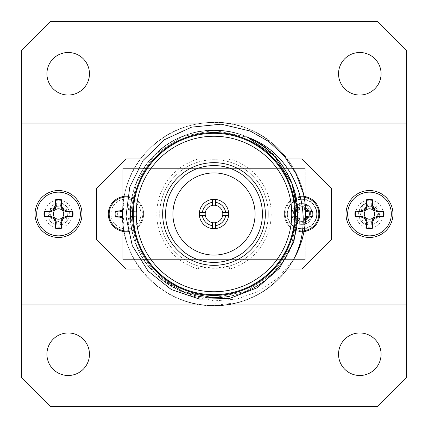 <?xml version="1.0" encoding="UTF-8"?>
<svg xmlns="http://www.w3.org/2000/svg" width="428" height="428" viewBox="0 0 428 428"><rect width="100%" height="100%" fill="white"/><g stroke="black" fill="none" stroke-linecap="round" stroke-linejoin="round"><path stroke-width="0.32" stroke-dasharray="2.14 1.6" d="M346.017 214A23.47 23.47 0 0 1 381.225 193.675A23.47 23.47 0 0 1 381.225 234.325A23.47 23.47 0 0 1 346.017 214M370.129 224.903A10.925 10.925 0 0 0 377.726 221.169C382.6 215.065 377.116 204.268 369.032 206.253L363.634 208.907C357.118 214.07 362.297 225.053 370.129 224.903L369.487 224.925C355.395 225.604 355.395 202.396 369.487 203.075A10.925 10.925 0 0 0 362.505 205.606L360.205 215.899L368.743 221.725L374.452 219.965C381.765 215.878 378.299 204.156 370.536 203.129A10.925 10.925 0 0 0 369.487 203.075L370.536 203.129M81.983 214A23.47 23.47 0 0 0 46.775 193.675A23.47 23.47 0 0 0 46.775 234.325A23.47 23.47 0 0 0 81.983 214M50.274 221.169A10.925 10.925 0 0 0 57.871 224.903C65.671 225.058 70.898 214.096 64.366 208.907L58.968 206.253C50.905 204.279 45.384 215.038 50.274 221.169C52.425 223.593 55.169 224.844 58.513 224.925C68.298 225.444 73.445 211.571 65.495 205.606L67.795 215.899L59.257 221.725L53.548 219.965C46.235 215.878 49.702 204.156 57.464 203.129A10.925 10.925 0 0 1 65.495 205.606M331.352 239.669L331.352 188.331L302.013 158.991L125.987 158.991L96.648 188.331L96.648 239.669L125.987 269.009L302.013 269.009L331.352 239.669M202.428 123.055L225.572 123.055M225.572 304.945L202.428 304.945M21.4 304.945L406.6 304.945L21.4 304.945L21.4 168.381L21.4 377.261L50.739 406.6L377.261 406.6L406.6 377.261L406.6 168.381L406.6 304.945M305.239 168.381L305.239 259.619L305.239 168.381L122.761 168.381L122.761 259.619L305.239 259.619L122.761 259.619L122.761 168.381L305.239 168.381M406.6 123.055L21.4 123.055M406.6 168.381L406.6 50.739L377.261 21.4L50.739 21.4L21.4 50.739L21.4 168.381M89.463 354.234A21.272 21.272 0 0 0 57.561 335.814A21.272 21.272 0 0 0 57.561 372.654A21.272 21.272 0 0 0 89.463 354.234M381.075 354.234A21.272 21.272 0 0 0 349.173 335.814A21.272 21.272 0 0 0 349.173 372.654A21.272 21.272 0 0 0 381.075 354.234M381.075 73.766A21.272 21.272 0 0 0 349.173 55.346A21.272 21.272 0 0 0 349.173 92.186A21.272 21.272 0 0 0 381.075 73.766M89.463 73.766A21.272 21.272 0 0 0 57.561 55.346A21.272 21.272 0 0 0 57.561 92.186A21.272 21.272 0 0 0 89.463 73.766M287.343 158.991L229.74 158.991L228.932 161.811A54.281 54.281 0 0 1 228.932 266.189A54.281 54.281 0 0 0 228.932 161.811C219.018 159.023 209.067 159.023 199.068 161.811A54.281 54.281 0 0 0 199.068 266.189L214 268.281L228.932 266.189L229.74 269.009L287.343 269.009M302.013 228.985A14.985 14.985 0 0 0 314.987 206.51A14.985 14.985 0 0 0 289.034 206.51A14.985 14.985 0 0 0 302.013 228.985M221.506 267.762L213.995 268.281A54.281 54.281 0 0 1 166.99 186.859A54.281 54.281 0 0 1 261.01 186.859A54.281 54.281 0 0 1 214 268.281L206.489 267.757M303.399 193.681C310.648 223.223 300.772 257.383 278.826 278.826C245.116 314.355 182.884 314.355 149.174 278.826C113.645 245.116 113.645 182.884 149.174 149.174C167.241 131.674 188.85 122.724 214 122.322C262.958 121.038 306.962 165.042 305.678 214C305.276 239.15 296.326 260.759 278.826 278.826C260.759 296.326 239.15 305.276 214 305.678C165.042 306.962 121.038 262.958 122.322 214C122.724 188.85 131.674 167.241 149.174 149.174C182.884 113.645 245.116 113.645 278.826 149.174C296.326 167.241 305.276 188.85 305.678 214C306.962 262.958 262.958 306.962 214 305.678C188.85 305.276 167.241 296.326 149.174 278.826C113.645 245.116 113.645 182.884 149.174 149.174C182.884 113.645 245.116 113.645 278.826 149.174C307.844 177.55 314.436 225.337 293.062 260.417A91.678 91.678 0 0 1 237.08 302.724L214 305.367L222.416 297.316L214 297.738L185.886 292.88L161.04 278.863L185.65 294.512L214 300.905L237.085 299.038L258.87 291.259L277.906 278.098L293.062 260.417M291.586 262.846C275.814 288.863 244.682 306.036 214 305.678C165.042 306.962 121.038 262.958 122.322 214C122.724 188.85 131.674 167.241 149.174 149.174C182.884 113.645 245.116 113.645 278.826 149.174C296.326 167.241 305.276 188.85 305.678 214C306.962 262.958 262.958 306.962 214 305.678C188.85 305.276 167.241 296.326 149.174 278.826C113.645 245.116 113.645 182.884 149.174 149.174C167.241 131.674 188.85 122.724 214 122.322C262.958 121.038 306.962 165.042 305.678 214C306.962 262.958 262.958 306.962 214 305.678C188.85 305.276 167.241 296.326 149.174 278.826C113.645 245.116 113.645 182.884 149.174 149.174C167.241 131.674 188.85 122.724 214 122.322C262.958 121.038 306.962 165.042 305.678 214C306.132 254.585 277.002 293.036 237.08 302.724M214 295.411A81.411 81.411 0 0 1 143.498 173.292A81.411 81.411 0 0 1 284.502 173.292A81.411 81.411 0 0 1 214 295.411M214 294.683A80.683 80.683 0 0 1 144.124 173.656A80.683 80.683 0 0 1 283.876 173.656A80.683 80.683 0 0 1 214 294.683A80.683 80.683 0 0 0 283.876 173.656A80.683 80.683 0 0 0 144.124 173.656A80.683 80.683 0 0 0 214 294.683A80.683 80.683 0 0 0 283.876 173.656A80.683 80.683 0 0 0 144.124 173.656A80.683 80.683 0 0 0 214 294.683M214 262.407A48.407 48.407 0 0 1 172.077 189.797A48.407 48.407 0 0 1 255.923 189.797A48.407 48.407 0 0 1 214 262.407M214 255.072A41.072 41.072 0 0 1 178.428 193.461A41.072 41.072 0 0 1 249.572 193.461A41.072 41.072 0 0 1 214 255.072M214 222.801A8.801 8.801 0 0 1 205.231 214.738A8.801 8.801 0 0 1 212.534 205.322A8.801 8.801 0 0 1 222.769 213.262A8.801 8.801 0 0 1 214 222.801M215.466 205.322L215.466 199.405M212.534 199.405A14.67 14.67 0 0 0 199.352 214.733A14.67 14.67 0 0 0 214 228.67A14.67 14.67 0 0 0 228.648 213.267A14.67 14.67 0 0 0 212.534 199.405L212.534 205.322M205.322 212.534L199.405 212.534M199.405 215.466L205.322 215.466M212.534 222.678L212.534 228.595M215.466 228.595L215.466 222.678M222.678 215.466L228.595 215.466M228.595 212.534L222.678 212.534M291.939 183.371L297.738 214L291.366 246.047L273.214 273.214L246.047 291.366L214 297.738L181.954 291.366L154.786 273.214L136.634 246.047L130.262 214L136.634 181.954L154.786 154.786L181.954 136.634L214 130.262L247.587 137.292L214 130.262L181.954 136.634L154.786 154.786L136.634 181.954L130.262 214L136.634 246.047L154.786 273.214L181.954 291.366L214 297.738L246.047 291.366L273.214 273.214L291.366 246.047L297.738 214L291.891 183.248L297.738 214L291.366 246.047L273.214 273.214L246.047 291.366L214 297.738L181.954 291.366L154.786 273.214L136.634 246.047L130.262 214L136.634 181.954L154.786 154.786L181.954 136.634L214 130.262L247.587 137.292L214 130.262L181.954 136.634L154.786 154.786L136.634 181.954L130.262 214L136.634 246.047L154.786 273.214L181.954 291.366L214 297.738L246.047 291.366L273.214 273.214L291.366 246.047L297.738 214L291.891 183.248L297.738 214L291.366 246.047L273.214 273.214L246.047 291.366L214 297.738L186.003 292.923L161.04 278.863M247.454 137.233C300.424 157.755 314.96 234.71 273.214 273.214C242.419 305.662 185.581 305.662 154.786 273.214C122.338 242.419 122.338 185.581 154.786 154.786C185.581 122.338 242.419 122.338 273.214 154.786C305.662 185.581 305.662 242.419 273.214 273.214C242.419 305.662 185.581 305.662 154.786 273.214C122.338 242.419 122.338 185.581 154.786 154.786C171.291 138.806 191.027 130.626 214 130.262C258.721 129.09 298.91 169.279 297.738 214C298.91 258.721 258.721 298.91 214 297.738C169.279 298.91 129.09 258.721 130.262 214C129.09 169.279 169.279 129.09 214 130.262C258.721 129.09 298.91 169.279 297.738 214C297.374 236.973 289.194 256.709 273.214 273.214C242.419 305.662 185.581 305.662 154.786 273.214C122.338 242.419 122.338 185.581 154.786 154.786C185.581 122.338 242.419 122.338 273.214 154.786C289.194 171.291 297.374 191.027 297.738 214C298.519 255.623 264.311 293.95 222.416 297.316M140.657 269.009L229.74 269.009A57.213 57.213 0 0 0 229.74 158.991L140.657 158.991M125.987 228.985A14.985 14.985 0 0 0 138.966 206.51A14.985 14.985 0 0 0 113.013 206.51A14.985 14.985 0 0 0 125.987 228.985M198.26 269.009L199.068 266.189A54.281 54.281 0 0 1 199.068 161.811L198.26 158.991A57.213 57.213 0 0 0 198.26 269.009M124.013 196.463A17.644 17.644 0 0 1 143.605 213.01A17.644 17.644 0 0 1 125.987 231.644A17.644 17.644 0 0 0 143.605 213.01A17.644 17.644 0 0 0 124.013 196.463A17.644 17.644 0 0 1 143.605 213.01A17.644 17.644 0 0 1 124.013 231.537A17.644 17.644 0 0 0 125.987 231.644A17.644 17.644 0 0 1 124.013 231.537M122.365 211.063L122.954 210.619L123.804 208.559L123.853 206.098A8.186 8.186 0 0 1 128.122 206.098L128.17 208.559L129.021 210.619L131.428 211.817L133.889 211.865A8.186 8.186 0 0 1 133.889 216.135L131.428 216.183L131.631 217.21A24.573 2.14 157.5 0 1 130.171 217.831L129.374 217.033L129.021 217.381L128.17 219.441L128.122 221.902A8.186 8.186 0 0 1 123.853 221.902L123.804 219.441L122.954 217.381L122.365 216.937M129.021 217.381L129.818 218.184L130.171 217.831M129.818 218.184A24.573 2.14 112.5 0 1 129.197 219.644L128.17 219.441M128.122 219.687L129.197 219.644M129.144 219.89A24.733 2.156 90 0 1 129.005 224.449A10.877 10.877 0 0 1 122.975 224.449A24.733 2.156 -90 0 1 122.836 219.89L123.853 219.687M123.804 219.441L122.836 219.89M122.783 219.644A24.573 2.14 -112.5 0 1 122.451 218.874M122.451 209.126A24.573 2.14 -67.5 0 1 122.783 208.356L123.804 208.559M123.853 208.313L122.783 208.356M122.836 208.11A24.733 2.156 -90 0 1 122.975 203.551A10.877 10.877 0 0 1 129.005 203.551A24.733 2.156 90 0 1 129.144 208.11L128.122 208.313M128.17 208.559L129.144 208.11M129.197 208.356A24.573 2.14 67.5 0 1 129.818 209.816L129.021 210.619M129.374 210.967L130.171 210.169L129.818 209.816M130.171 210.169A24.573 2.14 22.5 0 1 131.631 210.79L131.428 211.817M131.674 211.865L131.631 210.79M131.877 210.844A24.733 2.156 -0 0 1 136.441 210.988A10.877 10.877 0 0 1 136.441 217.012A24.733 2.156 180 0 1 131.877 217.156L131.674 216.135M123.847 197.345A16.788 16.788 0 0 1 142.743 212.925A16.788 16.788 0 0 1 123.847 230.655M128.122 206.098L129.005 203.551M123.853 206.098L122.975 203.551M131.428 216.183L129.374 217.033M123.853 221.902L122.975 224.449M128.122 221.902L129.005 224.449M133.889 216.135L136.441 217.012M133.889 211.865L136.441 210.988M302.013 231.644A17.644 17.644 0 0 0 317.292 205.178A17.644 17.644 0 0 0 286.728 205.178A17.644 17.644 0 0 0 303.987 231.537A17.644 17.644 0 0 1 284.395 213.01A17.644 17.644 0 0 1 303.987 196.463A17.644 17.644 0 0 0 284.395 213.01A17.644 17.644 0 0 0 302.013 231.644M305.635 211.063L305.046 210.619L304.196 208.559L304.148 206.098A8.186 8.186 0 0 0 299.878 206.098L299.83 208.559L298.979 210.619L296.572 211.817L294.111 211.865A8.186 8.186 0 0 0 294.111 216.135L296.572 216.183L296.369 217.21A24.573 2.14 22.5 0 0 297.829 217.831L298.626 217.033L298.979 217.381L299.83 219.441L299.878 221.902A8.186 8.186 0 0 0 304.148 221.902L304.196 219.441L305.046 217.381L305.635 216.937M296.369 217.21L296.326 216.135M296.326 211.865L296.123 210.844A24.733 2.156 180 0 0 291.559 210.988A10.877 10.877 0 0 0 291.559 217.012A24.733 2.156 0 0 0 296.123 217.156M296.123 210.844L296.572 211.817M298.626 210.967L297.829 210.169A24.573 2.14 157.5 0 0 296.369 210.79M297.829 210.169L298.182 209.816L298.979 210.619M299.83 208.559L298.803 208.356A24.573 2.14 112.5 0 0 298.182 209.816M298.803 208.356L299.878 208.313M304.148 208.313L305.164 208.11A24.733 2.156 -90 0 0 305.025 203.551A10.877 10.877 0 0 0 298.995 203.551A24.733 2.156 90 0 0 298.856 208.11M305.164 208.11L304.196 208.559M305.549 209.126A24.573 2.14 -112.5 0 0 305.218 208.356M304.196 219.441L305.218 219.644A24.573 2.14 -67.5 0 0 305.549 218.874M305.218 219.644L304.148 219.687M299.878 219.687L298.856 219.89A24.733 2.156 90 0 0 298.995 224.449A10.877 10.877 0 0 0 305.025 224.449A24.733 2.156 -90 0 0 305.164 219.89M298.856 219.89L299.83 219.441M298.979 217.381L298.182 218.184A24.573 2.14 67.5 0 0 298.803 219.644M298.182 218.184L297.829 217.831M304.153 197.345A16.788 16.788 0 0 0 285.257 212.925A16.788 16.788 0 0 0 304.153 230.655M304.148 206.098L305.025 203.551M299.878 206.098L298.995 203.551M296.572 216.183L298.626 217.033M304.148 221.902L305.025 224.449M299.878 221.902L298.995 224.449M294.111 216.135L291.559 217.012M294.111 211.865L291.559 210.988M44.731 214A13.782 13.782 0 0 1 65.404 202.064A13.782 13.782 0 0 1 65.404 225.936A13.782 13.782 0 0 1 44.731 214M57.871 224.903L58.513 224.925C72.605 225.604 72.605 202.396 58.513 203.075L57.464 203.129M58.968 206.253C48.209 205.199 48.519 223.17 59.257 221.725M64.366 208.907C57.678 200.502 44.892 213.246 53.548 219.965M383.269 214A13.782 13.782 0 0 0 362.596 202.064A13.782 13.782 0 0 0 362.596 225.936A13.782 13.782 0 0 0 383.269 214M377.726 221.169C375.575 223.593 372.831 224.844 369.487 224.925C359.702 225.444 354.555 211.571 362.505 205.606M369.032 206.253C379.791 205.199 379.481 223.17 368.743 221.725M363.634 208.907C370.322 200.502 383.108 213.246 374.452 219.965M308.658 206.066L298.69 205.659L294.683 214.567A7.351 7.351 0 0 0 297.294 219.634C302.302 225.711 312.606 220.618 312.333 213.198A10.352 10.352 0 0 0 308.658 206.066L302.013 203.648C288.659 203.016 288.659 224.984 302.013 224.352C315.366 224.984 315.366 203.016 302.013 203.648C288.659 203.016 288.659 224.984 302.013 224.352C315.366 224.984 315.366 203.016 302.013 203.648C288.659 203.016 288.659 224.984 302.013 224.352C315.366 224.984 315.366 203.016 302.013 203.648C288.659 203.016 288.659 224.984 302.013 224.352C315.366 224.984 315.366 203.016 302.013 203.648C288.659 203.016 288.659 224.984 302.013 224.352C315.366 224.984 315.366 203.016 302.013 203.648C288.659 203.016 288.659 224.984 302.013 224.352C312.857 224.962 316.367 208.158 306.025 204.461L310.947 213.133L304.864 220.773A7.351 7.351 0 0 1 299.161 220.773L293.078 213.139L298 204.461A10.352 10.352 0 0 1 306.025 204.461M312.333 213.198C311.375 207.355 307.941 204.172 302.013 203.648L298 204.461M287.343 214A14.67 14.67 0 0 1 309.348 201.299A14.67 14.67 0 0 1 309.348 226.701A14.67 14.67 0 0 1 287.343 214A14.67 14.67 0 0 0 309.348 226.701A14.67 14.67 0 0 0 309.348 201.299A14.67 14.67 0 0 0 287.343 214M294.683 214.567C294.806 221.511 305.244 223.898 308.374 217.675C310.439 211.587 308.315 207.912 302.013 206.649C295.705 207.912 293.587 211.587 295.646 217.675C299.996 226.112 313.505 218.312 308.374 210.325C304.024 201.888 290.516 209.688 295.646 217.675C299.889 222.506 304.131 222.506 308.374 217.675C310.439 211.587 308.315 207.912 302.013 206.649C294.314 206.216 291.821 218.146 299.161 220.773M297.294 219.634C303.147 225.096 312.708 216.937 308.374 210.325C304.131 205.494 299.889 205.494 295.646 210.325C293.587 216.413 295.705 220.088 302.013 221.351C311.493 221.8 311.493 206.2 302.013 206.649C295.705 207.912 293.587 211.587 295.646 217.675C299.996 226.112 313.505 218.312 308.374 210.325C304.131 205.494 299.889 205.494 295.646 210.325C291.912 216.012 298.808 223.764 304.864 220.773M122.954 210.619L122.403 210.068M122.403 217.932L122.954 217.381M305.046 210.619L305.597 210.068M305.597 217.932L305.046 217.381M206.494 160.238L214.005 159.719L221.511 160.243"/><path stroke-width="0.64" d="M202.428 304.945L21.4 304.945L21.4 123.055L202.428 123.055M225.572 123.055L406.6 123.055L406.6 304.945L225.572 304.945M81.983 214A23.47 23.47 0 0 0 46.775 193.675A23.47 23.47 0 0 0 46.775 234.325A23.47 23.47 0 0 0 81.983 214M346.017 214A23.47 23.47 0 0 1 381.225 193.675A23.47 23.47 0 0 1 381.225 234.325A23.47 23.47 0 0 1 346.017 214M21.4 304.945L21.4 377.261L50.739 406.6L377.261 406.6L406.6 377.261L406.6 304.945M381.075 354.234A21.272 21.272 0 0 0 349.173 335.814A21.272 21.272 0 0 0 349.173 372.654A21.272 21.272 0 0 0 381.075 354.234M89.463 354.234A21.272 21.272 0 0 0 57.561 335.814A21.272 21.272 0 0 0 57.561 372.654A21.272 21.272 0 0 0 89.463 354.234M89.463 73.766A21.272 21.272 0 0 0 57.561 55.346A21.272 21.272 0 0 0 57.561 92.186A21.272 21.272 0 0 0 89.463 73.766M381.075 73.766A21.272 21.272 0 0 0 349.173 55.346A21.272 21.272 0 0 0 349.173 92.186A21.272 21.272 0 0 0 381.075 73.766M406.6 123.055L406.6 50.739L377.261 21.4L50.739 21.4L21.4 50.739L21.4 123.055M287.343 269.009L302.013 269.009L331.352 239.669L331.352 188.331L302.013 158.991L287.343 158.991M303.399 193.681A91.678 91.678 0 0 1 291.586 262.846C318.32 218.778 297.016 154.214 247.454 137.233C268.393 146.734 283.218 162.11 291.939 183.371L298.172 212.572L293.833 242.045L279.559 268.19L257.137 287.803L229.349 298.541L199.555 299.124L171.344 289.569L148.035 271.015L132.316 245.699L125.998 216.6L129.754 187.041L143.102 160.404L164.507 139.694L191.535 127.153L221.164 124.179L250.161 131.016L268.661 141.475L284.229 155.985L295.989 173.64L303.399 193.681M246.523 139.368A81.411 81.411 0 0 0 134.301 197.388A81.411 81.411 0 0 0 214 295.411A81.411 81.411 0 0 0 246.523 139.368M214 294.683A80.683 80.683 0 0 1 144.124 173.656A80.683 80.683 0 0 1 283.876 173.656A80.683 80.683 0 0 1 214 294.683M214 291.752A77.752 77.752 0 0 0 281.335 175.127A77.752 77.752 0 0 0 146.665 175.127A77.752 77.752 0 0 0 214 291.752M214 265.339A51.339 51.339 0 0 1 169.536 188.331A51.339 51.339 0 0 1 258.464 188.331A51.339 51.339 0 0 1 214 265.339M214 262.407A48.407 48.407 0 0 0 255.923 189.797A48.407 48.407 0 0 0 172.077 189.797A48.407 48.407 0 0 0 214 262.407M214 255.072A41.072 41.072 0 0 0 249.572 193.461A41.072 41.072 0 0 0 178.428 193.461A41.072 41.072 0 0 0 214 255.072M212.534 205.322A8.801 8.801 0 0 0 205.322 212.534L202.358 212.534A11.733 11.733 0 0 1 212.534 202.358L212.534 205.322A8.801 8.801 0 0 1 215.466 205.322L215.466 202.358A11.733 11.733 0 0 1 225.642 212.534L222.678 212.534A8.801 8.801 0 0 0 215.466 205.322M205.322 215.466A8.801 8.801 0 0 0 212.534 222.678L212.534 225.642A11.733 11.733 0 0 1 202.358 215.466L205.322 215.466A8.801 8.801 0 0 1 205.322 212.534M215.466 222.678A8.801 8.801 0 0 0 222.678 215.466L225.642 215.466A11.733 11.733 0 0 1 215.466 225.642L215.466 222.678A8.801 8.801 0 0 1 212.534 222.678M222.678 212.534A8.801 8.801 0 0 1 222.678 215.466M215.466 202.358L215.466 199.405A14.67 14.67 0 0 0 212.534 199.405L212.534 202.358M202.358 212.534L199.405 212.534A14.67 14.67 0 0 1 212.534 199.405M202.358 215.466L199.405 215.466A14.67 14.67 0 0 1 199.405 212.534M212.534 225.642L212.534 228.595A14.67 14.67 0 0 1 199.405 215.466M215.466 225.642L215.466 228.595A14.67 14.67 0 0 1 212.534 228.595M225.642 215.466L228.595 215.466A14.67 14.67 0 0 1 215.466 228.595M225.642 212.534L228.595 212.534A14.67 14.67 0 0 1 228.595 215.466M228.595 212.534A14.67 14.67 0 0 0 215.466 199.405M247.587 137.292L274.204 155.797L247.587 137.292M274.444 156.043L291.891 183.248L274.444 156.043M140.657 158.991L125.987 158.991L96.648 188.331L96.648 239.669L125.987 269.009L140.657 269.009M124.013 231.537A17.644 17.644 0 0 1 124.013 196.463A17.644 17.644 0 0 0 124.013 231.537A17.644 17.644 0 0 1 124.013 196.463M122.451 218.874A24.573 2.14 -112.5 0 1 122.157 218.184L122.403 217.932M122.381 217.258L121.809 217.831L122.157 218.184M121.809 217.831A24.573 2.14 -157.5 0 1 120.343 217.21L120.552 216.183L118.085 216.135A8.186 8.186 0 0 1 118.085 211.865L115.539 210.988A24.733 2.156 0 0 1 120.102 210.844L120.3 211.865L122.365 211.063M120.3 216.135L120.343 217.21M120.102 217.156A24.733 2.156 180 0 1 115.539 217.012A10.877 10.877 0 0 1 115.539 210.988M120.552 211.817L120.102 210.844M120.343 210.79A24.573 2.14 -22.5 0 1 121.809 210.169L122.381 210.742M122.403 210.068L122.157 209.816L121.809 210.169M122.157 209.816A24.573 2.14 -67.5 0 1 122.451 209.126M123.847 230.655A16.788 16.788 0 0 1 123.847 197.345M118.085 211.865L120.3 211.865M118.085 216.135L115.539 217.012M122.365 216.937L120.552 216.183M305.597 210.068L305.843 209.816A24.573 2.14 -112.5 0 0 305.549 209.126M305.843 209.816L306.191 210.169L305.619 210.742M305.635 216.937L307.7 216.135L309.915 216.135A8.186 8.186 0 0 0 309.915 211.865L307.448 211.817L307.657 210.79A24.573 2.14 -157.5 0 0 306.191 210.169M307.657 210.79L307.7 211.865M307.7 216.135L307.898 217.156A24.733 2.156 0 0 0 312.461 217.012A10.877 10.877 0 0 0 312.461 210.988A24.733 2.156 180 0 0 307.898 210.844M307.898 217.156L307.448 216.183M305.619 217.258L306.191 217.831A24.573 2.14 -22.5 0 0 307.657 217.21M306.191 217.831L305.843 218.184L305.597 217.932M305.549 218.874A24.573 2.14 -67.5 0 0 305.843 218.184M304.153 230.655A16.788 16.788 0 0 0 304.153 197.345M303.987 231.537A17.644 17.644 0 0 0 303.987 196.463A17.644 17.644 0 0 1 303.987 231.537M307.448 211.817L305.635 211.063M309.915 211.865L312.461 210.988M309.915 216.135L312.461 217.012M36.669 214A21.844 21.844 0 0 1 69.432 195.082A21.844 21.844 0 0 1 69.432 232.918A21.844 21.844 0 0 1 36.669 214M55.597 199.732L55.597 205.408L53.939 209.426L49.921 211.09L44.245 211.09A14.563 14.563 0 0 0 44.245 216.91L49.921 216.91L53.939 218.574L55.597 222.592L55.597 228.268A14.563 14.563 0 0 0 61.423 228.268L61.423 222.592L63.087 218.574L67.105 216.91L72.781 216.91A14.563 14.563 0 0 0 72.781 211.09L67.105 211.09L63.087 209.426L61.423 205.408L61.423 199.732A14.563 14.563 0 0 0 55.597 199.732L55.72 200.09A14.183 14.183 0 0 1 61.3 200.09L61.423 199.732M61.3 200.09L60.755 205.542L61.423 205.408M60.755 205.542L62.317 210.196L63.087 209.426M62.317 210.196L66.971 211.758L67.105 211.09M66.971 211.758L72.781 211.09M72.418 211.213A14.183 14.183 0 0 1 72.418 216.787L72.781 216.91M63.724 214A5.211 5.211 0 0 1 55.908 218.515A5.211 5.211 0 0 1 55.908 209.485A5.211 5.211 0 0 1 63.724 214M72.418 216.787L66.971 216.242L62.317 217.804L60.755 222.458L61.3 227.91A14.183 14.183 0 0 1 55.72 227.91L56.271 222.458L54.709 217.804L50.055 216.242L44.603 216.787A14.183 14.183 0 0 1 44.603 211.213L50.055 211.758L54.709 210.196L56.271 205.542L55.72 200.09M44.603 216.787L44.245 216.91M44.603 211.213L44.245 211.09M50.055 211.758L49.921 211.09M54.709 210.196L53.939 209.426M56.271 205.542L55.597 205.408M61.3 227.91L61.423 228.268M55.72 227.91L55.597 228.268M56.271 222.458L55.597 222.592M54.709 217.804L53.939 218.574M50.055 216.242L49.921 216.91M66.971 216.242L67.105 216.91M62.317 217.804L63.087 218.574M60.755 222.458L61.423 222.592M391.331 214A21.844 21.844 0 0 0 358.568 195.082A21.844 21.844 0 0 0 358.568 232.918A21.844 21.844 0 0 0 391.331 214M372.403 199.732L372.403 205.408L374.061 209.426L378.079 211.09L383.755 211.09A14.563 14.563 0 0 1 383.755 216.91L378.079 216.91L374.061 218.574L372.403 222.592L372.403 228.268A14.563 14.563 0 0 1 366.577 228.268L366.577 222.592L364.913 218.574L360.895 216.91L355.219 216.91A14.563 14.563 0 0 1 355.219 211.09L360.895 211.09L364.913 209.426L366.577 205.408L366.577 199.732A14.563 14.563 0 0 1 372.403 199.732L372.28 200.09A14.183 14.183 0 0 0 366.7 200.09L366.577 199.732M366.7 200.09L367.245 205.542L366.577 205.408M367.245 205.542L365.683 210.196L364.913 209.426M365.683 210.196L361.029 211.758L360.895 211.09M361.029 211.758L355.219 211.09M355.582 211.213A14.183 14.183 0 0 0 355.582 216.787L355.219 216.91M364.378 215.027A5.211 5.211 0 0 1 368.973 208.816A5.211 5.211 0 0 1 374.698 214A5.211 5.211 0 0 1 364.378 215.027M355.582 216.787L361.029 216.242L365.683 217.804L367.245 222.458L366.7 227.91A14.183 14.183 0 0 0 372.28 227.91L371.729 222.458L373.291 217.804L377.945 216.242L383.397 216.787A14.183 14.183 0 0 0 383.397 211.213L377.945 211.758L373.291 210.196L371.729 205.542L372.28 200.09M383.397 211.213L383.755 211.09M383.397 216.787L383.755 216.91M377.945 211.758L378.079 211.09M373.291 210.196L374.061 209.426M371.729 205.542L372.403 205.408M372.28 227.91L372.403 228.268M366.7 227.91L366.577 228.268M371.729 222.458L372.403 222.592M373.291 217.804L374.061 218.574M377.945 216.242L378.079 216.91M361.029 216.242L360.895 216.91M365.683 217.804L364.913 218.574M367.245 222.458L366.577 222.592"/></g></svg>
